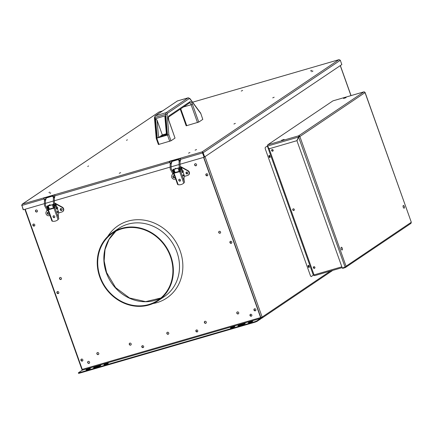 <?xml version="1.0" encoding="UTF-8"?>
<svg xmlns="http://www.w3.org/2000/svg" width="433" height="433" viewBox="0 0 433 433"><rect width="100%" height="100%" fill="white"/><g stroke="black" fill="none" stroke-linecap="round" stroke-linejoin="round"><path stroke-width="0.65" d="M269.418 157.368A0.823 0.357 73.8 0 0 269.445 157.358A0.823 0.357 73.8 0 0 269.499 156.454A0.823 0.357 73.8 0 0 268.958 155.788M82.476 369.36L81.983 369.414M260.828 317.6L261.602 318.293L260.958 318.477M260.958 318.488L261.602 318.293A1.034 0.92 56 0 0 261.835 318.185L332.75 270.387M205.069 156.757L262.149 317.07L260.855 317.535L203.813 157.336L260.823 317.443A1.185 0.509 73.8 0 1 260.774 318.845L257.002 321.389L255.086 322.168L79.391 373.214L78.508 373.343L78.335 372.862L79.217 372.732L79.391 373.214M261.808 317.227A0.617 0.552 56 0 1 261.462 317.903L261.056 318.022M269.223 157.065A0.823 0.357 73.8 0 0 268.958 156.151M308.366 267.004A0.823 0.357 73.8 0 0 308.101 266.084M308.567 267.307A0.823 0.357 73.8 0 0 308.588 267.291A0.823 0.357 73.8 0 0 308.648 266.392A0.823 0.357 73.8 0 0 308.107 265.721M330.401 271.069L262.149 317.07A1.034 0.92 56 0 1 261.835 318.185M82.335 369.912A1.034 0.92 56 0 1 82.01 369.49M187.619 172.431L187.846 173.07M81.474 359.087A1.083 0.969 -124 0 0 82.66 360.841M81.144 360.224A1.083 0.969 -124 0 0 82.589 360.905A1.083 0.969 -124 0 1 81.388 359.125A1.083 0.969 -124 0 0 81.144 360.224M33.401 224.078A1.083 0.969 -124 0 0 34.58 225.831M33.07 225.214A1.083 0.969 -124 0 0 34.516 225.902A1.083 0.969 -124 0 1 33.314 224.115A1.083 0.969 -124 0 0 33.07 225.214M57.437 291.582A1.083 0.969 -124 0 0 58.623 293.336M255.67 310.575A1.083 0.969 56 0 1 254.49 308.821M255.605 310.64A1.083 0.969 56 0 1 254.404 308.859A1.083 0.969 56 0 0 255.605 310.64M207.596 175.565A1.083 0.969 56 0 1 206.417 173.812M207.531 175.636A1.083 0.969 56 0 1 206.33 173.85A1.083 0.969 56 0 0 207.531 175.636M231.633 243.07A1.083 0.969 56 0 1 230.453 241.316M251.681 315.993A1.083 0.969 56 0 1 250.501 314.239M251.616 316.058A1.083 0.969 56 0 1 250.415 314.277A1.083 0.969 -124 0 0 251.616 316.058M143.491 347.423A1.083 0.969 56 0 1 142.311 345.669M143.426 347.488A1.083 0.969 56 0 1 142.224 345.707A1.083 0.969 -124 0 0 143.426 347.488M197.589 331.71A1.083 0.969 56 0 1 196.403 329.951M197.518 331.775A1.083 0.969 56 0 1 196.317 329.989A1.083 0.969 -124 0 0 197.518 331.775M106.967 363.455A2.322 0.287 -19.6 0 0 103.92 364.813A2.322 0.287 -19.6 0 0 105.246 364.618A2.322 0.287 -19.6 0 0 108.293 363.26A2.322 0.287 -19.6 0 0 106.967 363.455M107.173 363.926A2.322 0.287 -19.6 0 0 107.14 363.936A2.322 0.287 -19.6 0 0 105.208 364.629M98.6 365.668A3.87 0.476 -19.6 0 0 93.523 367.931A3.87 0.476 -19.6 0 0 95.725 367.601A3.87 0.476 -19.6 0 0 100.808 365.338A3.87 0.476 -19.6 0 0 98.6 365.668M100.326 365.782A3.87 0.476 -19.6 0 0 98.773 366.15A3.87 0.476 -19.6 0 0 94.172 367.969M89.084 368.651A2.322 0.287 -19.6 0 0 86.037 370.009A2.322 0.287 -19.6 0 0 87.363 369.814A2.322 0.287 -19.6 0 0 90.41 368.456A2.322 0.287 -19.6 0 0 89.084 368.651M89.29 369.122A2.322 0.287 -19.6 0 0 89.258 369.132A2.322 0.287 -19.6 0 0 87.325 369.825M251.373 321.502A2.322 0.287 -19.6 0 0 248.32 322.861A2.322 0.287 -19.6 0 0 249.646 322.666A2.322 0.287 -19.6 0 0 252.693 321.302A2.322 0.287 -19.6 0 0 251.373 321.502M251.578 321.973A2.322 0.287 -19.6 0 0 251.541 321.984A2.322 0.287 -19.6 0 0 249.614 322.677M243.005 323.711A3.87 0.476 -19.6 0 0 237.923 325.979A3.87 0.476 -19.6 0 0 240.131 325.648A3.87 0.476 -19.6 0 0 245.213 323.386A3.87 0.476 -19.6 0 0 243.005 323.711M244.732 323.824A3.87 0.476 -19.6 0 0 243.173 324.198A3.87 0.476 -19.6 0 0 238.578 326.017M233.49 326.699A2.322 0.287 -19.6 0 0 230.437 328.057A2.322 0.287 -19.6 0 0 231.763 327.862A2.322 0.287 -19.6 0 0 234.81 326.498A2.322 0.287 -19.6 0 0 233.49 326.699M233.696 327.169A2.322 0.287 -19.6 0 0 233.658 327.18A2.322 0.287 -19.6 0 0 231.731 327.868M60.793 208.571A1.083 0.969 -124 0 0 61.914 210.232M166.862 333.534A1.083 0.969 -124 0 0 168.74 332.988A1.083 0.969 -124 0 0 166.862 333.534M167.295 332.306A1.083 0.969 -124 0 0 168.497 334.087M96.895 353.858A1.083 0.969 -124 0 0 98.773 353.312A1.083 0.969 -124 0 0 96.895 353.858M97.328 352.63A1.083 0.969 -124 0 0 98.529 354.416M141.791 346.936A1.083 0.969 -124 0 0 143.664 346.389A1.083 0.969 -124 0 0 141.791 346.936M87.693 362.654A1.083 0.969 -124 0 0 89.571 362.107A1.083 0.969 -124 0 0 87.693 362.654M88.126 361.425A1.083 0.969 -124 0 0 89.328 363.206M196.55 164.491A1.083 0.969 56 0 1 194.671 165.038A1.083 0.969 56 0 1 196.55 164.491M196.311 165.59A1.083 0.969 56 0 1 195.11 163.809M231.812 242.036A1.083 0.969 56 0 1 229.934 242.583A1.083 0.969 56 0 1 231.812 242.036M231.568 243.135A1.083 0.969 56 0 1 230.367 241.354M206.276 322.028A1.083 0.969 56 0 1 204.398 322.574A1.083 0.969 56 0 1 206.276 322.028M206.032 323.126A1.083 0.969 56 0 1 204.831 321.346M59.554 278.782A1.083 0.969 -124 0 0 61.432 278.235A1.083 0.969 -124 0 0 59.554 278.782M59.987 277.553A1.083 0.969 -124 0 0 61.188 279.334M35.517 211.277A1.083 0.969 -124 0 0 37.395 210.73A1.083 0.969 -124 0 0 35.517 211.277M35.95 210.048A1.083 0.969 -124 0 0 37.151 211.829M56.918 292.849A1.083 0.969 -124 0 0 58.796 292.302A1.083 0.969 -124 0 0 56.918 292.849M57.351 291.62A1.083 0.969 -124 0 0 58.552 293.401M80.955 360.353A1.083 0.969 -124 0 0 82.833 359.807A1.083 0.969 -124 0 0 80.955 360.353M129.288 344.397A1.083 0.969 -124 0 0 131.167 343.851A1.083 0.969 -124 0 0 129.288 344.397M129.727 343.163A1.083 0.969 -124 0 0 130.928 344.949M100.207 276.871A40.491 36.204 -124 0 0 157.931 300.248A40.491 36.204 -124 0 0 170.402 256.477A40.491 36.204 -124 0 0 112.677 233.1A40.491 36.204 -124 0 0 100.207 276.871M170.846 256.347A41.005 36.664 -124 0 0 112.385 232.673A41.005 36.664 -124 0 0 99.763 277.001A41.005 36.664 -124 0 0 158.224 300.675A41.005 36.664 -124 0 0 170.846 256.347M255.849 309.541A1.083 0.969 56 0 1 253.971 310.088A1.083 0.969 56 0 1 255.849 309.541M220.586 231.996A1.083 0.969 56 0 1 218.714 232.543A1.083 0.969 56 0 1 220.586 231.996M220.348 233.095A1.083 0.969 56 0 1 219.147 231.314M195.884 331.218A1.083 0.969 -124 0 0 197.762 330.677A1.083 0.969 -124 0 0 195.884 331.218M249.982 315.505A1.083 0.969 -124 0 0 251.854 314.959A1.083 0.969 -124 0 0 249.982 315.505M236.829 313.205A1.083 0.969 -124 0 0 238.707 312.658A1.083 0.969 -124 0 0 236.829 313.205M237.262 311.976A1.083 0.969 -124 0 0 238.464 313.763M45.638 197.659L47.386 197.15M202.471 152.551L203.045 152.389M203.115 152.551L202.644 152.762M25.217 209.226L82.248 369.392A0.671 0.287 -106.2 0 1 82.227 370.188L260.606 318.363A0.671 0.287 73.8 0 0 260.628 317.568L203.597 157.401M187.63 173.709A1.083 0.969 56 0 1 186.504 172.042M47.825 212.332A1.083 0.969 -124 0 0 48.945 213.999M174.661 177.476A1.083 0.969 56 0 1 173.541 175.809M34.759 224.797A1.083 0.969 -124 0 0 32.881 225.344A1.083 0.969 -124 0 0 34.759 224.797M205.897 175.078A1.083 0.969 56 0 1 207.775 174.531A1.083 0.969 56 0 1 205.897 175.078M260.606 318.363L256.834 320.907L257.002 321.389M82.227 370.188L78.335 372.862M255.086 322.168L254.918 321.687L79.217 372.732M254.918 321.687L256.834 320.907M53.497 215.769A1.034 0.92 -124 0 0 54.634 217.447M54.266 217.669A1.034 0.92 56 0 1 53.578 215.742A1.034 0.92 56 0 1 54.266 217.669M48.003 207.753A0.774 0.336 73.8 0 1 47.971 207.683L48.669 209.61L47.998 209.805L47.311 207.878L47.982 207.683A1.548 0.666 -106.2 0 1 47.863 206.097M47.928 205.967A1.548 0.666 -106.2 0 1 48.041 205.848L48.615 205.459A1.548 0.666 -106.2 0 1 48.696 205.421A1.548 0.666 -106.2 0 1 48.75 205.41M47.311 207.878A1.548 0.666 -106.2 0 1 47.37 206.043L48.041 205.848M47.37 206.043L48.615 205.459M47.944 205.653A1.548 0.666 -106.2 0 1 48.025 205.615A1.548 0.666 -106.2 0 1 48.312 205.664M54.044 204.706A1.548 0.666 73.8 0 0 54.239 205.864L54.926 207.791L54.255 207.986L53.568 206.059A1.548 0.666 -106.2 0 1 53.627 204.224L53.8 204.105M56.696 206.768L55.965 204.701A1.548 0.666 73.8 0 0 54.959 203.602A1.548 0.666 73.8 0 0 54.872 203.64L54.758 203.721M53.968 208.181L47.939 209.87L51.9 220.998L52.453 221.247A8.259 7.388 -124 0 0 57.335 220.175A8.259 7.388 -124 0 0 58.044 219.623L53.968 208.181L54.926 207.791L58.877 218.876A5.672 2.441 -106.2 0 1 58.866 212.857L57.394 208.722M58.044 219.623L58.331 219.428A8.259 7.388 56 0 1 57.621 219.98A8.259 7.388 56 0 1 57.475 220.072M56.912 208.798A0.644 0.276 -106.2 0 1 56.804 209.063A0.644 0.276 -106.2 0 1 56.35 208.625A0.644 0.276 -106.2 0 1 56.377 207.862A0.644 0.276 -106.2 0 1 56.393 207.851M57.389 211.364A0.644 0.276 -106.2 0 1 57.838 211.807A0.644 0.276 -106.2 0 1 57.816 212.571A0.644 0.276 -106.2 0 1 57.362 212.127A0.644 0.276 -106.2 0 1 57.389 211.364M54.255 207.986L48.669 209.61M60.75 208.582A1.034 0.92 -124 0 0 61.887 210.265M61.518 210.487A1.034 0.92 56 0 1 60.831 208.554A1.034 0.92 56 0 1 61.518 210.487M47.787 212.349A1.034 0.92 -124 0 0 48.918 214.032M49.167 213.312A1.034 0.92 56 0 1 47.37 213.68A1.034 0.92 56 0 1 48.967 212.76M47.018 210.092L46.125 211.981A2.576 2.306 -124 0 0 46.547 214.768A2.576 2.306 -124 0 0 49.156 215.672L49.925 215.45M47.63 208.782L47.473 209.117M50.293 205.285L49.725 204.755L47.847 206.048L52.312 204.814L53.427 207.948L54.147 207.683M50.104 204.755L48.572 205.789L52.599 204.62L53.714 203.867M54.628 203.353L55.088 203.196L62.314 207.169A2.576 2.306 56 0 1 62.812 211.488A2.576 2.306 56 0 1 62.666 211.58M58.866 212.852L61.946 211.959A2.576 2.306 -124 0 0 62.525 211.683A2.576 2.306 -124 0 0 62.022 207.364L54.802 203.391L55.088 203.196M57.692 211.515L57.919 212.148M53.789 204.073L52.312 204.814M49.021 209.117L53.427 207.948M53.589 196.966L53.595 196.328L53.952 196.663M53.356 197.843A0.514 0.411 23 0 1 54.309 198.244L54.417 202.671L56.636 206.72A0.514 0.395 -50.6 0 1 55.981 207.515L53.427 202.942L53.356 197.843L53.784 196.842A0.514 0.411 23 0 1 54.563 196.75M56.669 208.078L57.069 208.863L57.827 208.024L57.54 207.456A0.514 0.395 -50.6 0 1 56.885 208.251L55.981 207.515M179.213 179.246A1.034 0.92 -124 0 0 180.345 180.924M179.982 181.146A1.034 0.92 56 0 1 179.294 179.219A1.034 0.92 56 0 1 179.982 181.146M183.099 174.84A0.644 0.276 -106.2 0 1 183.137 174.824A0.644 0.276 -106.2 0 1 183.57 175.322A0.644 0.276 -106.2 0 1 183.532 176.047A0.644 0.276 -106.2 0 1 183.495 176.063A0.644 0.276 -106.2 0 1 183.062 175.565A0.644 0.276 -106.2 0 1 183.099 174.84M173.027 171.354L173.698 171.159L174.385 173.086L173.714 173.281L173.027 171.354A1.548 0.666 -106.2 0 1 173.086 169.519L173.757 169.325A1.548 0.666 -106.2 0 0 173.644 169.444M173.698 171.159A1.548 0.666 -106.2 0 1 173.579 169.574M179.76 168.183A1.548 0.666 73.8 0 0 179.955 169.341L180.642 171.268L179.971 171.463L179.284 169.536A1.548 0.666 -106.2 0 1 179.343 167.701L179.516 167.582M182.455 172.431L182.499 172.556A0.644 0.276 -106.2 0 1 182.066 172.101A0.644 0.276 -106.2 0 1 182.093 171.338A0.644 0.276 -106.2 0 1 182.109 171.327M182.412 170.245L181.676 168.177A1.548 0.666 73.8 0 0 180.675 167.078A1.548 0.666 73.8 0 0 180.588 167.116L180.474 167.198M173.655 173.346L177.617 184.474L178.169 184.723A8.259 7.388 -124 0 0 183.051 183.652A8.259 7.388 -124 0 0 183.76 183.099L179.684 171.657L173.714 173.281M179.684 171.657L180.642 171.268L184.593 182.353A5.672 2.441 -106.2 0 1 184.582 176.334L182.959 171.777M183.76 183.099L184.047 182.905A8.259 7.388 56 0 1 183.338 183.457A8.259 7.388 56 0 1 183.191 183.549M173.66 169.13A1.548 0.666 -106.2 0 1 174.066 169.157M173.736 170.023A0.774 0.336 73.8 0 0 173.628 170.05A0.774 0.336 73.8 0 0 173.509 170.31M173.72 171.23A0.774 0.336 73.8 0 0 174.147 171.495A0.774 0.336 73.8 0 0 174.223 171.392M179.971 171.463L174.385 173.086M186.466 172.058A1.034 0.92 -124 0 0 187.603 173.741M187.235 173.958A1.034 0.92 56 0 1 186.547 172.031A1.034 0.92 56 0 1 187.235 173.958M173.503 175.825A1.034 0.92 -124 0 0 174.634 177.508M174.883 176.788A1.034 0.92 56 0 1 173.086 177.157A1.034 0.92 56 0 1 174.683 176.236M176.009 168.762L175.82 168.231L174.288 169.265L178.315 168.096L179.43 167.344M184.582 176.328L187.662 175.43A2.576 2.306 -124 0 0 188.241 175.159A2.576 2.306 -124 0 0 187.738 170.84L180.518 166.867L180.805 166.673L188.025 170.645A2.576 2.306 56 0 1 188.528 174.964A2.576 2.306 56 0 1 188.382 175.056M179.506 167.549L174.001 169.455L175.82 168.231M174.732 172.594L179.863 171.159M178.981 167.901L179.1 168.231M180.345 166.829L180.805 166.673M172.735 173.568L171.841 175.457A2.576 2.306 -124 0 0 172.264 178.244A2.576 2.306 -124 0 0 174.872 179.148L175.641 178.926M173.346 172.258L173.189 172.588M175.993 172.615A1.938 1.732 56 0 1 175.998 172.334M182.937 171.782A0.514 0.395 -50.6 0 0 183.251 170.932L182.353 170.191A0.514 0.395 -50.6 0 1 181.698 170.992L182.602 171.728A0.514 0.395 -50.6 0 0 182.937 171.782M182.385 171.555L182.786 172.339L182.861 171.798M272.736 97.858L274.159 97.225L272.736 97.858M311.549 71.699L312.972 71.066L311.549 71.699M241.23 91.065L242.653 90.432L241.23 91.065M310.526 70.931L311.949 70.298L310.526 70.931M188.539 153.152L189.963 152.519L188.539 153.152M119.243 173.287L120.666 172.653L119.243 173.287M233.928 124.017L235.352 123.383L233.928 124.017M195.115 150.181L196.539 149.542L195.115 150.181M21.877 205.302L23.176 209.751M159.176 111.92L22.143 204.224L21.877 205.459L23.409 209.751L44.128 203.726M21.65 205.459L22.413 204.089L54.959 194.634A1.034 0.444 73.8 0 0 54.796 195.294L54.861 195.873A1.342 1.202 56 0 1 53.833 197.107M306.602 69.199A1.034 0.444 -106.2 0 0 306.375 69.145A1.034 0.444 -106.2 0 0 306.32 69.172L317.405 65.951A1.034 0.444 73.8 0 1 317.465 65.924A1.034 0.444 73.8 0 1 317.524 65.919M162.44 110.972L159.144 111.931L22.413 204.089M170.624 163.127A1.342 1.202 56 0 1 169.601 162.537L169.422 161.991L170.012 161.525L169.871 161.141L180.675 158.11A1.034 0.444 73.8 0 0 180.507 158.77L180.577 159.349L202.584 152.957L202.135 151.875L203.158 152.725L340.316 60.279L339.174 59.657M44.913 199.651A1.342 1.202 56 0 1 43.89 199.061L43.706 198.52L44.296 198.049L44.161 197.665M44.296 198.049L54.796 194.996M44.009 198.244L43.868 197.859A1.034 0.444 -106.2 0 0 43.706 198.52M52.626 196.095L46.033 198.065L52.626 196.095A1.342 1.202 -124 0 0 53.719 196.993M44.81 199.505A1.342 1.202 56 0 1 44.042 198.958L43.863 199.012M46.033 198.065A1.342 1.202 56 0 1 45.606 199.467M21.877 205.459L44.042 198.958M179.787 164.313L204.111 157.249L202.135 151.875L338.866 59.716L317.405 65.951M202.227 152.14L202.135 151.875L180.675 158.11M204.111 157.249L202.736 152.854M45.135 203.434L53.07 201.129M54.076 200.842L169.844 167.203M170.846 166.911L178.786 164.605M170.526 162.981A1.342 1.202 56 0 1 169.758 162.435L169.579 162.489M178.342 159.571L171.749 161.541L178.342 159.571A1.342 1.202 -124 0 0 179.435 160.47M171.749 161.541A1.342 1.202 56 0 1 171.322 162.943M54.861 195.873L169.758 162.435M53.67 197.107A1.342 1.202 56 0 1 52.474 196.198M180.577 159.349A1.342 1.202 56 0 1 179.543 160.583M179.386 160.583A1.342 1.202 56 0 1 178.19 159.674M169.422 161.991A1.034 0.444 -106.2 0 1 169.584 161.336L169.871 161.141M170.012 161.525L180.512 158.473M202.281 152.259L202.676 151.988M50.753 192.874L49.947 193.421L50.753 192.874M127.351 139.789L126.544 140.33L127.351 139.789M88.538 165.947L87.737 166.494L88.538 165.947M49.73 192.111L48.924 192.653L49.73 192.111M340.316 60.279L341.843 64.571L204.647 156.903M203.158 152.725L204.69 157.017M203.131 152.605L202.801 152.827L204.333 157.119M314.206 275.242L313.947 275.42L314.261 275.328M269.959 156.189A1.158 0.498 73.8 0 0 269.202 155.366A1.158 0.498 73.8 0 0 269.093 156.773A1.158 0.498 73.8 0 0 269.851 157.596A1.158 0.498 73.8 0 0 269.959 156.189M269.645 157.569A1.158 0.498 73.8 0 0 269.602 156.297A1.158 0.498 73.8 0 0 269.045 155.501M309.102 266.127A1.158 0.498 73.8 0 0 308.35 265.305A1.158 0.498 73.8 0 0 308.242 266.706A1.158 0.498 73.8 0 0 308.994 267.529A1.158 0.498 73.8 0 0 309.102 266.127M308.794 267.502A1.158 0.498 73.8 0 0 308.745 266.23A1.158 0.498 73.8 0 0 308.193 265.434M314.769 268.119A0.877 0.785 56 0 1 313.822 266.706M313.546 267.626A0.877 0.785 56 0 1 313.736 266.744A0.877 0.785 56 0 0 314.699 268.195A0.877 0.785 56 0 1 313.546 267.626M273.05 150.949A0.877 0.785 56 0 1 272.103 149.542A0.877 0.785 56 0 1 272.703 151.177A0.877 0.785 56 0 1 272.119 149.537M272.985 151.02A0.877 0.785 56 0 1 272.011 149.574A0.877 0.785 56 0 0 272.974 151.025M294.104 210.324A0.877 0.785 56 0 1 293.13 208.885M267.691 145.829L267.34 145.997L313.351 275.22L314.06 274.928M313.351 275.22L311.175 276.552M265.424 147.29L267.34 145.997L265.424 147.29A1.548 0.666 73.8 0 0 265.364 149.125L310.347 275.453A1.548 0.666 73.8 0 0 311.435 276.514M313.844 266.701A0.877 0.785 56 0 1 314.428 268.341A0.877 0.785 56 0 1 313.844 266.701M293.238 208.841A0.877 0.785 56 0 1 293.823 210.481A0.877 0.785 56 0 1 293.238 208.841M268.985 148.34L314.044 274.89A1.034 0.444 -106.2 0 0 314.715 275.621L342.14 267.654M403.967 205.87L404.438 207.196M342.135 267.648L314.769 275.599A1.034 0.444 -106.2 0 1 314.715 275.621M294.094 210.33A0.877 0.785 56 0 1 293.119 208.89M284.102 139.431L281.537 140.265L284.102 139.431M346.091 97.652L343.526 98.486L346.091 97.652M410.885 222.789L411.226 222.308L410.863 223.401M365.127 92.543L411.35 222.356L365.035 92.602L364.559 92.7L365.035 92.602A1.034 0.92 -124 0 0 363.801 91.899L332.95 100.862A1.034 0.444 -106.2 0 1 333.009 100.835A1.034 0.444 -106.2 0 1 333.069 100.824M342.492 267.978L342.627 268.363L345.312 267.583L345.177 267.199L342.579 267.919M345.805 267.253L411.063 223.314M345.312 267.583L346.054 266.23L344.949 267.231L342.265 268.011L296.973 140.812L298.624 137.142L299.869 136.525L346.054 266.23L411.226 222.308M296.881 140.676L270.116 148.508A1.548 1.386 -124 0 1 268.26 147.453L267.746 146.008A1.034 0.444 -106.2 0 1 267.783 144.784L332.95 100.862M299.512 136.633A0.617 0.552 56 0 0 298.77 136.206L298.629 135.821L298.505 137.072L296.849 140.741M363.926 91.872L298.629 135.821A1.034 0.92 56 0 1 299.869 136.525L298.624 137.142L345.085 267.134M342.281 248.266A1.418 0.612 73.8 0 0 341.285 247.297A1.418 0.612 73.8 0 0 341.231 248.975A1.418 0.612 73.8 0 0 342.227 249.949A1.418 0.612 73.8 0 0 342.281 248.266M403.22 207.196A1.418 0.612 73.8 0 0 404.216 208.165A1.418 0.612 73.8 0 0 404.27 206.487A1.418 0.612 73.8 0 0 403.275 205.513A1.418 0.612 73.8 0 0 403.22 207.196M166.413 134.246A3.123 0.384 -19.6 0 0 165.2 134.539A3.123 0.384 -19.6 0 0 162.223 135.632A3.123 0.384 -19.6 0 0 161.141 136.4A3.123 0.384 -19.6 0 0 162.884 136.097A3.123 0.384 -19.6 0 0 166.451 134.706M166.369 133.759L162.321 134.939L157.06 120.174L155.534 118.647L165.368 115.79L167.046 135.177L166.608 135.134L168.87 134.815L171.003 140.801L175.024 138.089L168.67 120.25C168.031 118.155 168.08 116.726 168.81 115.968L189.876 101.771C190.758 101.441 191.608 102.264 192.42 104.245L198.769 122.084L186.174 125.808L180.247 109.159M162.321 134.939L158.559 137.472L157.06 120.174M156.356 138.452L156.762 138.165L156.356 138.452M171.003 140.801L158.408 144.525L156.232 138.414L154.451 117.825A1.034 0.39 -5 0 1 154.971 117.435L156.762 138.165L158.559 137.472M198.769 122.084L202.79 119.373L200.696 113.175L189.935 98.572L188.182 97.815L177.454 100.932A2.576 1.11 73.8 0 0 177.314 100.997L155.377 115.784A2.576 1.11 73.8 0 0 154.971 117.435L165.698 114.317A2.576 1.11 -106.2 0 1 166.11 112.667A1.034 0.92 56 0 1 167.349 113.37L189.281 98.583A1.034 0.92 -124 0 0 188.041 97.88A2.576 1.11 -106.2 0 1 188.182 97.815M202.79 119.373L200.696 113.175M165.368 115.79L164.913 116.975L166.499 135.242M167.046 135.177L157.211 138.035L155.534 118.647M175.024 138.089L168.751 120.163L168.491 117.083M350.947 95.623L340.268 65.632M262.019 318.006L261.602 318.293M115.855 231.211A40.491 36.204 -124 0 0 106.339 272.741A40.491 36.204 -124 0 0 160.881 298.007M158.224 300.675L164.351 296.545A41.005 36.664 -124 0 0 176.973 252.217A41.005 36.664 -124 0 0 118.512 228.543L112.385 232.673M153.001 303.544A43.581 38.97 -124 0 0 180.166 250.924A43.581 38.97 -124 0 0 145.975 220.478A43.581 38.97 -124 0 0 107.768 236.434M170.607 162.819L170.31 162.9M54.747 196.474L54.255 196.62M44.891 199.342L44.594 199.424M260.628 317.568L82.248 369.392M53.568 206.059L54.239 205.864M48.382 209.805L52.453 221.247M62.314 207.169L62.022 207.364M53.27 204.425L53.383 204.755M49.4 209.117L48.285 205.984M55.375 205.312C55.256 204.327 55.451 204.197 55.949 204.928L55.868 205.864M48.366 211.066L47.04 210.113L44.485 205.54L44.415 200.441A0.514 0.411 23 0 1 45.368 200.842L45.79 199.84M46.055 198.52L45.958 199.083M46.104 198.498L44.843 199.44A0.514 0.411 23 0 1 45.687 199.407M47.04 210.113A0.514 0.395 -50.6 0 0 47.695 209.312L45.476 205.269L45.368 200.842M47.944 210.849A0.514 0.395 -50.6 0 0 48.307 210.898M173.086 169.519L173.757 169.325M179.284 169.536L179.955 169.341M174.093 173.281L178.169 184.723M173.714 171.203L173.541 170.564M188.025 170.645L187.738 170.84M178.023 168.291L179.143 171.425M175.116 172.594L174.001 169.455M181.086 168.789C180.972 167.804 181.167 167.674 181.665 168.399L181.584 169.341M174.082 174.542L172.756 173.59L170.196 169.016L170.131 163.918A0.514 0.411 23 0 1 171.084 164.318L171.506 163.317M179.3 160.443L179.338 159.788L180.431 160.086M171.771 161.991L171.674 162.554M171.814 161.974L170.559 162.916A0.514 0.411 23 0 1 171.403 162.884M172.756 173.59A0.514 0.395 -50.6 0 0 173.411 172.789L171.192 168.746L171.084 164.318M173.66 174.326A0.514 0.395 -50.6 0 0 174.017 174.375M181.698 170.992L179.138 166.418L179.073 161.32L179.5 160.318A0.514 0.411 23 0 1 180.28 160.226M179.073 161.32A0.514 0.411 23 0 1 180.025 161.72L180.447 160.719M306.32 69.172L192.615 102.21M54.959 194.634L169.584 161.336M341.843 266.815L314.044 274.89M267.746 146.008L298.505 137.072M267.783 144.784L298.629 135.821M365.035 92.602L299.869 136.525M192.42 104.245L191.142 104.759L197.491 122.599M189.508 102.919A2.576 1.11 -106.2 0 1 191.142 104.759L183.473 106.989M186.764 125.716L180.75 108.824M189.876 101.771A1.034 0.92 56 0 1 189.557 102.886L168.518 117.067A1.034 0.92 56 0 0 168.81 115.968M177.606 100.916A2.576 1.11 73.8 0 0 177.454 100.932L155.144 115.892A1.034 0.92 56 0 1 155.377 115.784L166.11 112.667L188.041 97.88L177.314 100.997A1.034 0.92 -124 0 0 177.081 101.106M158.998 144.433L156.762 138.165M154.581 117.998A1.034 0.39 -5 0 1 154.451 117.825L155.144 115.892M200.663 113.386L190 98.924A1.034 0.606 -36.4 0 0 189.935 98.572M189.281 98.583L190 98.924M169.725 141.315L167.495 135.047L165.698 114.317A1.034 0.39 -5 0 1 167.1 114.361L168.87 134.815M167.349 113.37L167.1 114.361M24.87 209.323L81.902 369.484M340.354 65.572L351.044 95.59M261.602 317.838L262.214 317.427M115.871 231.2L109.046 239.368L105.013 249.57L104.153 260.942L106.572 272.481L115.6 287.609L129.516 297.98L145.634 301.644L160.892 297.996M48.025 205.615L48.696 205.421M57.335 220.175L57.621 219.98M62.525 211.683L62.812 211.488M48.961 209.182L47.847 206.048M56.025 206.076L55.987 204.885L54.856 204.013M44.415 200.441L44.843 199.44M52.891 196.528L53.627 196.311M54.731 197.242L54.309 198.244M56.636 206.72L57.54 207.456M183.051 183.652L183.338 183.457M188.241 175.159L188.528 174.964M174.678 172.659L173.563 169.525M181.741 169.552L181.703 168.361L180.566 167.484M180.025 161.72L180.133 166.148L182.353 170.191M170.131 163.918L170.559 162.916M178.607 160.004L179.338 159.788M182.786 172.339L182.288 172.48M162.467 110.956L159.16 111.92M338.963 59.678L317.465 65.924M306.375 69.145L192.609 102.199M333.009 100.835L363.85 91.872"/></g></svg>
